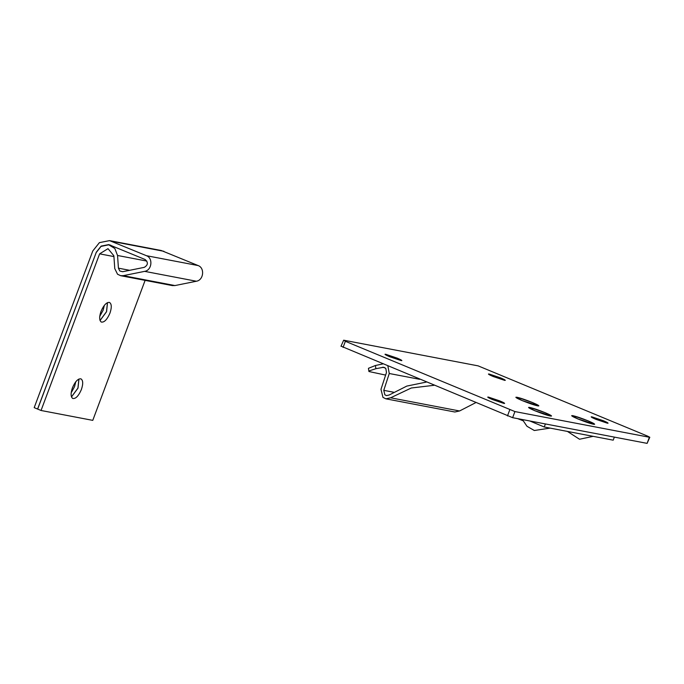<?xml version="1.0" encoding="UTF-8"?>
<svg xmlns="http://www.w3.org/2000/svg" width="684" height="684" viewBox="0 0 684 684"><rect width="100%" height="100%" fill="white"/><g stroke="black" fill="none" stroke-linecap="round" stroke-linejoin="round"><path stroke-width="1.03" d="M530.468 407.596L528.561 407.433L534.888 410.742L551.552 416.034L545.225 412.717L530.468 407.596M573.56 415.829L571.662 415.667L577.989 418.976L594.653 424.268L588.326 420.951L573.56 415.829M517.762 397.438L515.856 397.276L522.183 400.585L538.855 405.868L532.528 402.56L517.762 397.438M368.933 371.515L368.445 368.317L375.413 365.504L375.892 368.702L369.642 370.711L368.933 371.515L385.631 375.097M613.206 440.171L614.352 437.11L545.387 423.943L544.25 426.996L613.206 440.171M475.696 402.679L459.571 410.973L454.834 411.999L385.879 398.823L390.607 397.797L459.571 410.973M426.312 382.091L406.809 386.084L389.119 395.036L386.494 395.608L384.878 394.813L383.767 390.342L389.264 373.507L387.888 366.077M382.758 363.939L375.413 365.504M529.749 420.951L544.25 426.996M434.015 385.306L411.298 387.999L390.607 397.797M375.892 368.702L383.75 367.24L385.836 368.539L386.469 372.506L380.979 389.341L382.972 397.395L385.879 398.823M100.052 320.522L106.567 311.716L107.516 302.61M101.258 322.036C104.19 322.617 107.089 319.65 109.962 313.127C111.851 307.415 111.689 303.841 109.457 302.413C106.524 302.174 103.703 305.175 100.993 311.417C99.163 316.837 99.248 320.377 101.258 322.036L101.386 322.096M107.465 302.627L106.499 311.69L100.026 320.471M99.753 316.359L103.113 310.271L104.353 305.329M71.478 396.934L78.002 388.127L78.951 379.022M72.692 398.447C75.625 399.029 78.523 396.062 81.387 389.538C83.286 383.827 83.115 380.253 80.892 378.825C77.95 378.585 75.129 381.587 72.427 387.828C70.597 393.249 70.683 396.788 72.692 398.447L72.812 398.507M78.899 379.039L77.933 388.102L71.461 396.882M71.187 392.77L74.539 386.682L75.779 381.74M96.17 252.362L101.146 246.112L108.747 244.59L145.145 259.527C148.36 262.476 148.069 265.093 144.247 267.358L122.667 271.719L119.811 270.984L118.426 268.171L117.545 255.483L114.835 248.497L108.747 244.812L101.027 246.411L96.17 252.593L37.663 409.075L41.049 410.486L99.616 253.849L108.004 248.66L113.869 255.773L114.767 268.59L117.528 274.216L120.632 275.695L172.351 285.579L174.959 285.561L196.368 281.235C203.601 280.226 204.995 267.948 198.155 265.572L161.262 250.506L109.534 240.623L99.402 242.649L92.767 250.994L34.2 407.638L37.594 409.049L96.247 252.379M41.049 410.486L92.767 420.369L145.111 280.372M120.632 275.695L123.24 275.678L144.649 271.36C151.882 270.351 153.276 258.065 146.427 255.696L109.534 240.623M591.814 416.83L603.416 420.745C607.477 422.473 608.811 423.293 607.435 423.208L595.832 419.292C591.78 417.565 590.437 416.744 591.814 416.83L591.19 416.864M608.059 423.174L607.435 423.208M489.069 374.003L500.671 377.91C504.724 379.646 506.066 380.466 504.681 380.372L493.079 376.465C489.026 374.729 487.683 373.909 489.069 374.003L488.444 374.037M505.305 380.338L504.681 380.372M385.622 354.244L397.224 358.151C401.286 359.887 402.619 360.707 401.243 360.613L389.641 356.706C385.588 354.97 384.246 354.15 385.622 354.244L385.007 354.278M401.867 360.579L401.243 360.613M488.376 397.071L499.978 400.986C504.04 402.714 505.373 403.534 503.997 403.449L492.394 399.533C488.333 397.806 486.999 396.985 488.376 397.071L487.752 397.105M504.621 403.415L503.997 403.449M593.969 424.337C590.6 423.695 585.273 421.908 577.989 418.976C572.38 416.582 570.576 415.462 572.585 415.633C576.159 416.385 581.409 418.155 588.326 420.951C593.686 423.234 595.567 424.362 593.969 424.337L594.653 424.268M571.662 415.667L572.585 415.633M538.171 405.945C534.803 405.304 529.467 403.517 522.183 400.585C516.574 398.191 514.778 397.071 516.788 397.233C520.362 397.994 525.603 399.764 532.528 402.56C537.889 404.842 539.77 405.971 538.171 405.945L538.855 405.868M515.856 397.276L516.788 397.233M550.868 416.103C547.499 415.462 542.173 413.675 534.888 410.742C529.279 408.348 527.475 407.236 529.484 407.399C533.058 408.151 538.308 409.921 545.225 412.717C550.586 415 552.467 416.128 550.868 416.103L551.552 416.034M528.561 407.433L529.484 407.399M647.107 443.369L649.39 437.256L514.924 411.571L345.369 341.29L343.667 340.187L478.142 365.872L647.688 436.161L649.8 437.264L647.107 443.369L512.632 417.685L341.384 346.301M340.974 346.301L343.667 340.187M382.382 367.265L385.015 367.77M389.264 373.507L419.617 379.304M383.767 390.342L393.591 392.214M118.426 268.171L129.635 270.308M117.545 255.483L146.872 261.083M112.185 241.418L163.903 251.302M146.427 255.696L198.155 265.572M144.649 271.36L196.368 281.235M123.24 275.678L174.959 285.561M99.616 253.849L113.92 256.577M514.924 411.571L512.632 417.685M509.768 409.819L507.485 415.932M345.369 341.29L343.086 347.404M550.073 428.116L534.298 430.501L526.979 426.277L522.422 419.557M593.173 436.341L579.519 439.248L567.446 431.433M522.909 420.694L517.694 418.651M110.774 245.205L108.747 244.812"/></g></svg>
